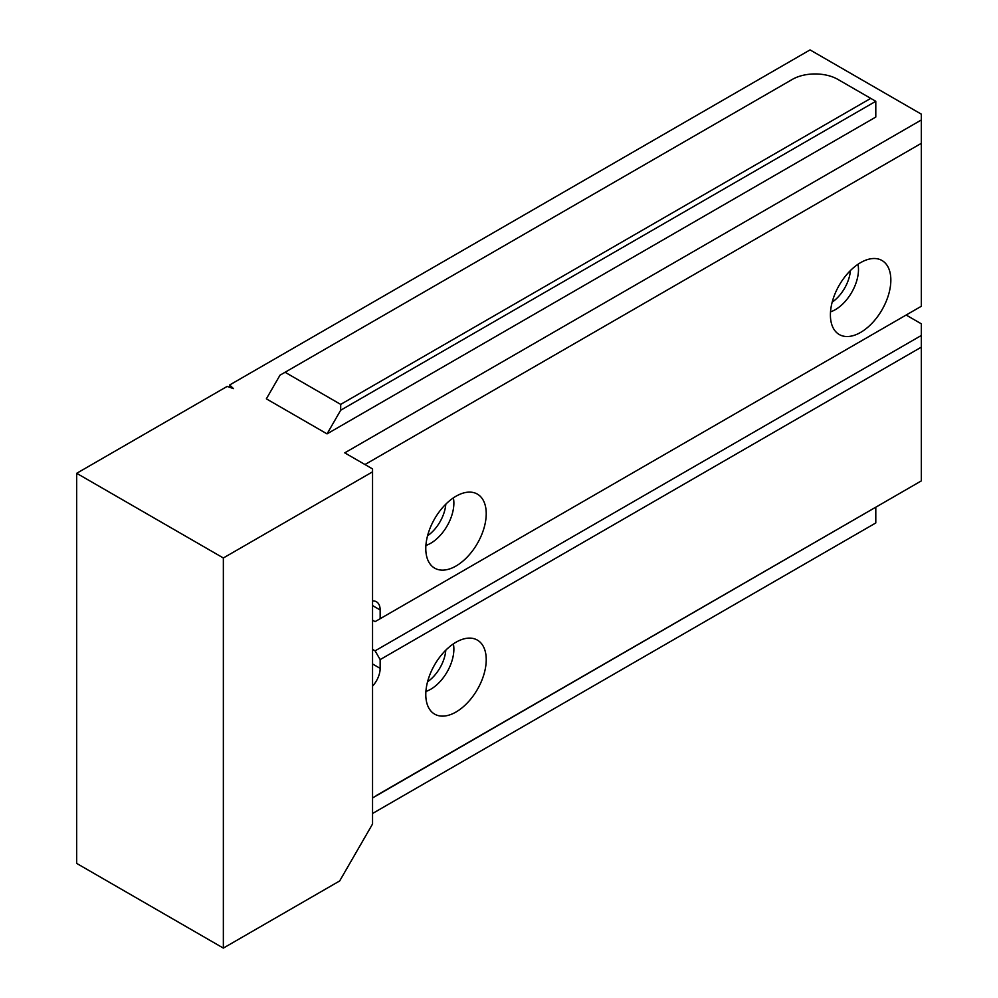 <?xml version="1.0" encoding="UTF-8"?>
<svg xmlns="http://www.w3.org/2000/svg" width="998" height="998" viewBox="0 0 998 998"><rect width="100%" height="100%" fill="white"/><g stroke="black" fill="none" stroke-linecap="round" stroke-linejoin="round"><path stroke-width="1.5" d="M860.625 332.409A42.739 24.676 120 0 0 888.544 294.747A42.739 24.676 120 0 0 881.995 260.503A42.739 24.676 120 0 0 860.625 262.624A42.739 24.676 120 0 0 832.706 300.286A42.739 24.676 120 0 0 839.256 334.53A42.739 24.676 120 0 0 860.625 332.409M456.011 566.016A42.739 24.676 120 0 0 483.93 528.354A42.739 24.676 120 0 0 477.381 494.11A42.739 24.676 120 0 0 456.011 496.231A42.739 24.676 120 0 0 428.092 533.88A42.739 24.676 120 0 0 434.641 568.136A42.739 24.676 120 0 0 456.011 566.016M456.011 712.011A42.739 24.676 120 0 0 483.93 674.361A42.739 24.676 120 0 0 477.381 640.105A42.739 24.676 120 0 0 456.011 642.225A42.739 24.676 120 0 0 428.092 679.888A42.739 24.676 120 0 0 434.641 714.131A42.739 24.676 120 0 0 456.011 712.011M229.677 387.311L229.677 384.966L233.47 388.621L227.157 386.426L76.684 473.301L223.352 557.982L223.352 948.1L76.684 863.42L76.684 473.301M223.352 948.1L339.682 880.935L372.553 823.999L372.553 468.923L344.747 452.855L921.316 119.985L921.316 114.146L810.052 49.9L229.677 384.966M285.066 372.266L340.692 404.39L870.743 98.378L837.858 79.391A32.186 18.588 0 0 0 792.35 79.391L280.001 375.186L266.354 398.838L327.045 433.881L340.692 410.228L340.692 404.39M327.045 433.881L875.795 117.065L875.795 101.297L340.692 410.228M906.147 315.044L921.316 323.801L921.316 347.154L380.151 659.603L375.086 650.846L921.316 335.478M372.553 620.182L375.086 621.642L380.151 618.723L380.151 609.965A17.877 10.329 120 0 0 376.446 601.769A17.877 10.329 120 0 0 372.553 600.958M380.151 618.723L921.316 306.274L921.316 143.338L364.969 464.544M372.553 797.963L921.316 480.899L921.316 347.154M372.553 686.125A17.877 10.329 120 0 0 380.151 668.361L380.151 659.603M372.553 471.842L223.352 557.982M372.553 649.386L375.086 650.846M372.553 813.482L875.795 522.952L875.795 507.184L376.134 795.655M921.316 119.985L921.316 143.338M875.795 101.297L870.743 98.378M830.523 311.85A32.734 18.9 120 0 0 835.338 309.654A32.734 18.9 120 0 0 857.981 264.283M832.182 302.157A28.605 16.517 120 0 0 850.421 270.57M425.909 691.452A32.734 18.9 120 0 0 430.724 689.256A32.734 18.9 120 0 0 453.366 643.885M427.568 681.759A28.605 16.517 120 0 0 445.807 650.172M425.909 545.444A32.734 18.9 120 0 0 430.724 543.249A32.734 18.9 120 0 0 453.366 497.89M427.568 535.764A28.605 16.517 120 0 0 445.807 504.165M372.553 663.982L380.151 668.361M372.553 605.574L380.151 609.965"/></g></svg>
